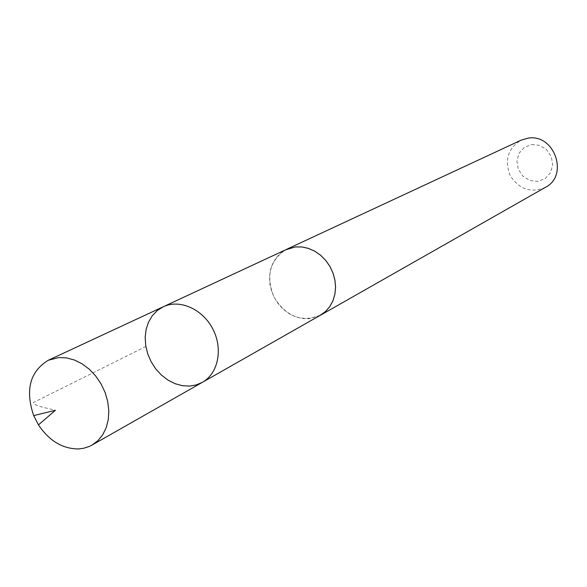 <?xml version="1.0" encoding="UTF-8"?>
<svg xmlns="http://www.w3.org/2000/svg" width="587" height="587" viewBox="0 0 587 587"><rect width="100%" height="100%" fill="white"/><g stroke="black" fill="none" stroke-linecap="round" stroke-linejoin="round"><path stroke-width="0.44" stroke-dasharray="2.94 2.2" d="M163.355 306.715L157.323 310.486L152.319 315.681L148.54 322.065L146.126 329.38L145.172 337.312L145.708 345.552L147.697 353.763L151.064 361.614L155.68 368.797L161.359 375.027L167.867 380.053L174.948 383.656L182.33 385.696L189.704 386.077L196.285 384.918L202.368 382.335M320.48 315.182L308.975 318.712L302.312 318.521L295.665 316.863L289.318 313.818L283.506 309.518L278.473 304.132L274.423 297.888L271.51 291.027L269.851 283.837L269.521 276.594L270.534 269.594L272.852 263.123L276.396 257.444L281.019 252.799L286.537 249.387M319.504 315.74C301.234 322.417 286.118 316.312 274.158 297.426C265.698 276.734 269.484 260.877 285.517 249.857M545.411 187.348C531.015 193.365 519.297 189.454 510.257 175.623C504.226 160.244 507.836 148.43 521.08 140.183M531.675 144.534L539.658 145.371L546.688 149.729L551.332 156.729L552.675 164.984L550.437 172.827L545.096 178.683L537.729 181.42L529.79 180.51L522.856 176.159L518.262 169.217L516.912 161.058L519.069 153.258L524.33 147.359L531.675 144.534M145.862 346.491L33.217 402.609C34.501 406.116 46.476 407.884 55.42 410.269"/><path stroke-width="0.88" d="M163.355 306.715L286.537 249.387L295.386 246.944L301.879 246.966L308.41 248.396L314.72 251.185L320.553 255.228L325.682 260.364L329.894 266.395L333.012 273.08L334.928 280.146L335.559 287.307L334.883 294.292L332.924 300.801L329.784 306.605L325.58 311.455L320.48 315.182L202.368 382.335C218.21 373.552 223.236 348.898 212.861 329.05C202.698 309.085 179.695 298.9 163.355 306.715L157.323 310.486L152.319 315.681L148.54 322.065L146.126 329.38L145.172 337.312L145.708 345.552L147.697 353.763L151.064 361.614L155.68 368.797L161.359 375.027L167.867 380.053L174.948 383.656L182.33 385.696L189.704 386.077L196.285 384.918L202.368 382.335C218.21 373.552 223.236 348.898 212.861 329.05C202.698 309.085 179.695 298.9 163.355 306.715L48.244 360.279L58.7 357.571L66.478 357.887L74.373 359.992L82.07 363.808L89.268 369.201L95.674 375.959L101.015 383.803L105.08 392.432L107.715 401.479L108.8 410.592L108.309 419.404L106.262 427.549L102.754 434.725L97.934 440.646L91.998 445.085L89.29 446.45L83.501 448.307L78.394 448.952C62.501 448.842 49.191 440.822 38.456 424.885L33.679 415.618C25.065 390.025 29.915 371.578 48.244 360.279M285.517 249.857L295.378 246.914L301.879 246.944L308.417 248.374L314.727 251.163L320.568 255.213L325.697 260.349L329.909 266.388L333.034 273.072L334.95 280.146L335.581 287.314L334.898 294.3L332.946 300.815L329.799 306.619L325.594 311.47L319.504 315.74M286.529 249.365L521.08 140.183L527.94 138.187C554.297 133.293 569.221 175.491 545.411 187.348L320.495 315.204M202.368 382.335L91.998 445.085M33.679 415.618L55.42 410.269L38.456 424.885"/></g></svg>
